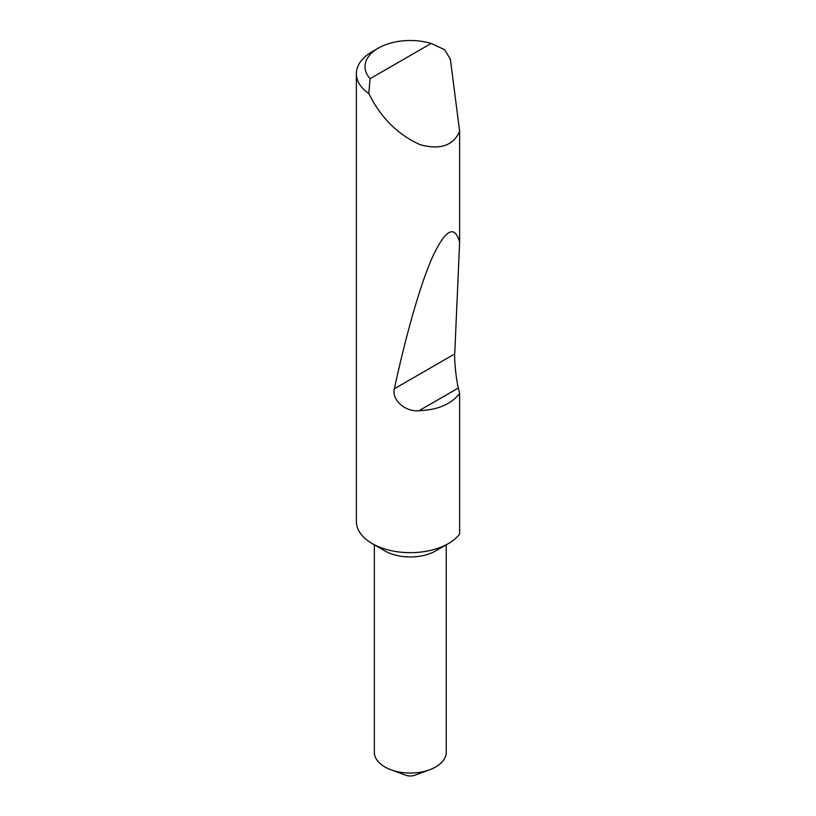 <?xml version="1.0" encoding="UTF-8"?>
<svg xmlns="http://www.w3.org/2000/svg" width="816" height="816" viewBox="0 0 816 816"><rect width="100%" height="100%" fill="white"/><g stroke="black" fill="none" stroke-linecap="round" stroke-linejoin="round"><path stroke-width="1.22" d="M435.703 550.892L448.412 543.548L435.703 550.892A35.945 20.757 180 0 1 384.866 550.892L372.167 543.548A53.917 31.13 0 0 0 448.412 543.548L448.412 543.548A53.917 31.13 0 0 0 459.632 534.092L459.632 393.373C451.37 404.185 437.835 409.958 419.036 410.713C405.644 412.192 391.425 400.126 394.363 388.783C405.705 336.263 420.158 284.427 432.664 256.693C445.607 229.286 454.594 224.461 459.632 242.199L454.736 353.92C454.206 360.825 456.205 379.562 458.368 387.998L459.632 393.373M446.23 544.813L446.23 752.291A35.945 20.757 180 0 1 435.703 766.958A35.945 20.757 180 0 1 429.644 769.774A35.945 20.757 180 0 1 390.935 769.774A35.945 20.757 180 0 1 374.34 752.291L374.34 544.813M429.644 769.774L414.936 775.2A8.629 4.978 180 0 1 405.644 775.2L390.935 769.774M431.164 43.442A45.288 26.153 0 0 0 378.267 48.154A45.288 26.153 0 0 0 370.097 78.693L431.164 43.442L444.689 49.715L450.391 59.333L459.632 131.376C453.257 145.636 440.12 150.083 420.22 144.718C399.738 135.507 383.724 120.533 372.167 99.807L368.771 93.544A53.917 31.13 180 0 1 356.368 73.685L356.368 521.546A53.917 31.13 0 0 0 372.167 543.548L372.167 543.548M459.632 131.376L459.632 242.199M356.368 73.685A53.917 31.13 180 0 1 372.167 51.673L378.267 48.154M370.097 78.693L368.771 93.544M458.368 387.998L419.036 410.713M454.736 353.92L394.363 388.783"/></g></svg>
